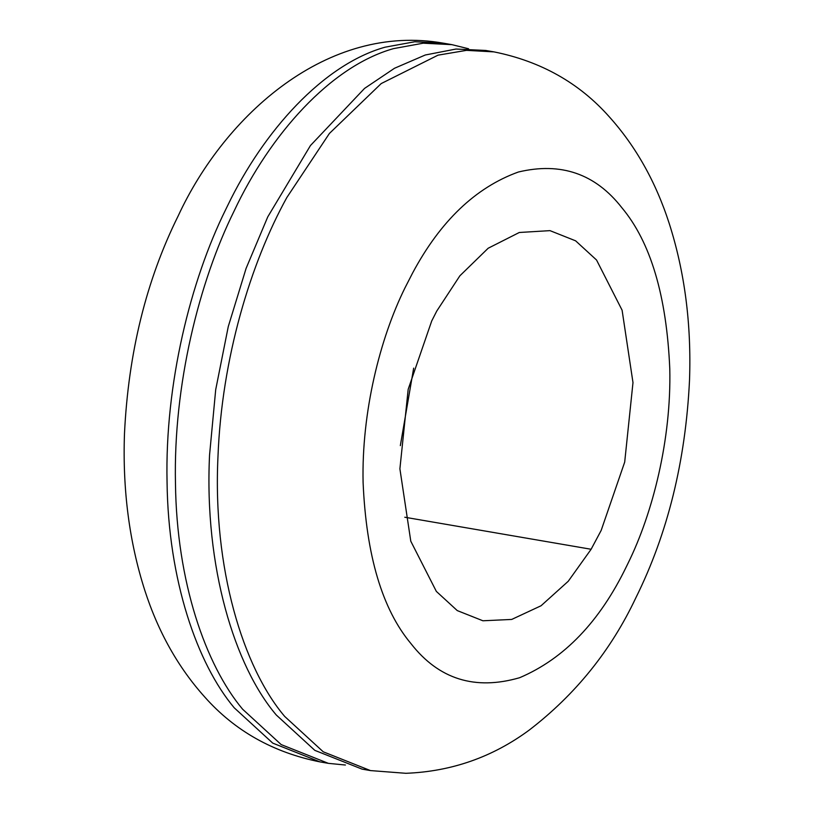 <?xml version="1.0" encoding="UTF-8"?>
<svg xmlns="http://www.w3.org/2000/svg" width="814" height="814" viewBox="0 0 814 814"><rect width="100%" height="100%" fill="white"/><g stroke="black" fill="none" stroke-linecap="round" stroke-linejoin="round"><path stroke-width="1.22" d="M485.612 50.448L455.972 49.044L425.295 54.996L394.505 68.264L364.56 88.4L310.46 145.533L267.765 216.86L246.113 268.335L228.276 326.567L215.7 389.703L209.554 455.067C204.161 566.839 234.686 666.106 276.292 715.007L314.835 750.366L362.067 769.128L370.482 770.583L405.871 773.3C451.475 771.54 492.602 757.122 529.263 730.056C575.478 694.535 610.988 650.478 635.805 597.893C667.724 533.567 685.622 460.978 689.519 380.138C691.493 324.013 684.696 271.713 669.149 223.26C655.728 181.776 635.785 146.306 609.32 116.85C579.293 82.967 540.862 61.315 494.027 51.893L466.503 50.356L438.034 55.159L381.227 83.557L329.416 133.445L286.854 197.497C250.549 263.258 221.744 358.425 217.979 456.512C212.586 568.284 243.111 667.551 284.707 716.452L323.25 751.81L370.482 770.583M468.569 48.759L451.933 44.658L423.219 43.193L393.508 48.626C330.413 66.331 269.882 134.961 234.096 211.07C198.992 282.02 173.27 385.368 175.468 483.404C176.628 581.817 205.545 664.957 242.613 709.218L281.166 744.576L328.388 763.349L345.431 765.028M596.54 260.012L575.61 240.822L549.979 230.637L519.291 232.489L488.186 248.229L459.89 275.793L436.762 311.06L431.715 320.97L408.18 389.316L399.898 468.813L410.785 541.208L436.345 591.402L457.264 610.592L482.906 620.777L511.711 619.434L541.056 605.758L568.233 581.277L591.117 549.267L601.159 530.443L624.694 462.098L632.987 382.6L622.1 310.205L596.54 260.012M400.335 445.645L413.665 368.142M443.518 43.203L414.804 41.748L385.093 47.181C323.097 64.611 263.431 131.186 227.544 205.8L225.671 209.625C190.578 280.576 164.855 383.923 167.053 481.949C168.213 580.372 197.12 663.512 234.198 707.773L272.741 743.121L319.973 761.894C273.138 752.472 234.707 730.819 204.68 696.937C178.215 667.48 158.272 632.01 144.851 590.526C129.304 542.073 122.507 489.774 124.481 433.648C128.378 352.808 146.276 280.219 178.195 215.893C224.898 114.906 327.839 22.599 443.518 43.203L451.933 44.658M404.792 517.236L591.117 549.267M411.05 643.721C438.848 679.283 475.03 690.608 519.617 677.716C564.163 658.77 599.816 621.611 626.587 566.239L627.92 563.512C652.991 512.83 671.367 439.011 669.79 368.986C666.635 295.879 650.64 242.114 621.835 207.692C595.339 173.738 560.836 161.854 518.325 172.029C475.6 187.485 440.354 221.154 412.586 273.036L404.965 287.902C379.894 338.583 361.518 412.403 363.095 482.417C366.249 555.535 382.234 609.299 411.05 643.721M485.612 50.437L494.027 51.893M328.388 763.349L319.973 761.894"/></g></svg>
